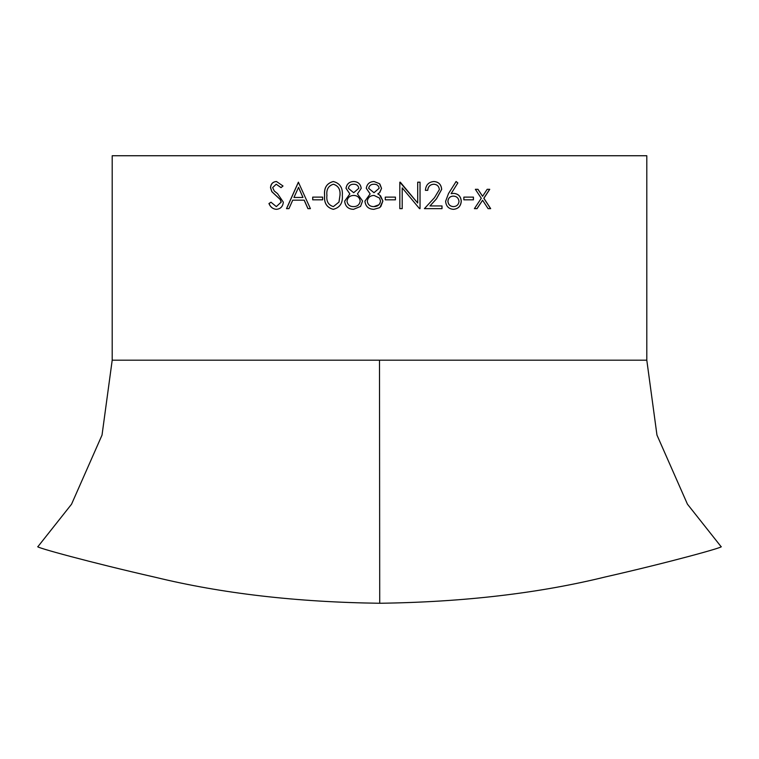 <?xml version="1.0" encoding="UTF-8"?>
<svg xmlns="http://www.w3.org/2000/svg" width="759" height="759" viewBox="0 0 759 759"><rect width="100%" height="100%" fill="white"/><g stroke="black" fill="none" stroke-linecap="round" stroke-linejoin="round"><path stroke-width="1.14" d="M646.801 360.193L656.962 435.059L687.436 504.166L721.05 546.613C725.775 546.765 669.03 562.466 605.426 576.925C538.596 593.348 463.36 602.124 379.718 603.263C296.778 602.172 222.055 593.529 155.538 577.324C91.602 562.78 33.216 546.812 37.959 546.603L71.536 504.223L102.029 435.087L112.199 360.193L646.801 360.193L646.801 155.737L112.199 155.737L112.199 360.193M382.897 200.945L380.885 206.429L379.5 207.719L373.864 209.332C368.523 209.161 365.544 206.439 364.918 201.163L370.136 193.915L366.274 188.308C366.976 183.991 369.567 181.724 374.026 181.515L379.5 183.687L381.54 188.374L379.5 192.748L377.773 193.915L379.5 194.93L382.897 200.945L380.022 207.311M304.16 200.167L307.926 208.649L310.412 208.649L298.372 182.188L286.504 208.649L288.942 208.649L292.737 200.167L304.226 200.167L307.983 208.649M322.613 197.122L322.613 199.835L312.708 199.835L312.708 197.122L322.613 197.122M333.286 181.515C339.947 183.223 342.945 187.862 342.309 195.433C342.945 202.995 339.937 207.624 333.286 209.332C326.749 207.615 323.856 202.976 324.605 195.433C323.827 187.909 326.721 183.27 333.286 181.515M362.555 200.945L360.553 206.429L353.552 209.332C348.239 209.161 345.269 206.439 344.662 201.163L349.842 193.915L346.009 188.308C346.702 183.991 349.273 181.724 353.713 181.515C358.106 181.79 360.601 184.076 361.199 188.374L357.451 193.915L362.555 200.945M395.43 197.122L395.43 199.835L385.268 199.835L385.268 197.122L395.43 197.122L395.42 199.835M419.518 208.649L402.204 187.871L402.204 208.649L399.832 208.649L399.832 182.188L417.697 203.014L417.697 182.188L420.05 182.188L420.05 208.649L419.518 208.649M425.401 190.338C425.846 184.949 428.674 182.018 433.882 181.515C438.655 181.875 441.254 184.503 441.681 189.38L436.463 198.877L429.974 205.936L442.013 205.936L442.013 208.649L424.404 208.649L434.48 197.701L439.366 189.589C438.968 186.24 437.089 184.456 433.759 184.228C430.116 184.522 428.114 186.562 427.744 190.338L425.401 190.338M457.838 182.947L451.131 193.64L453.768 193.384C458.389 193.82 460.884 196.429 461.273 201.23C460.846 206.23 458.208 208.934 453.37 209.332C448.635 208.896 446.055 206.211 445.628 201.277L448.493 193.592L456.093 181.515L457.838 182.947L451.131 193.64M473.445 197.122L473.445 199.835L463.853 199.835L463.853 197.122L473.445 197.122M477.98 189.314L482.591 196.296L487.164 189.314L489.745 189.314L483.9 198.27L490.675 208.649L488.094 208.649L482.591 200.253L477.031 208.649L474.403 208.649L481.291 198.27L475.352 189.314L477.98 189.314M270.982 202.207L276.323 206.619L281.124 202.131L280.242 199.532L271.845 191.714L270.489 187.691C270.859 183.82 272.851 181.762 276.475 181.515L283.012 185.993L281.02 187.625L276.229 184.228L272.661 187.577L274.265 190.993L277.547 193.63L283.335 202.169C282.832 206.6 280.488 208.981 276.323 209.332C272.87 209.038 270.413 207.112 268.942 203.545L270.982 202.207M582.779 360.193L379.5 360.193L379.718 603.263M276.323 206.619L281.2 202.131L280.318 199.532L271.931 191.714L270.583 187.691C270.944 183.82 272.936 181.762 276.561 181.515M281.096 187.625L276.229 184.228M276.399 209.332C272.955 209.038 270.508 207.112 269.037 203.545L271.077 202.207M477.904 189.314L482.591 196.296M489.659 189.314L483.815 198.27L490.58 208.649M482.591 200.253L476.956 208.649M473.369 197.122L473.369 199.835M453.711 193.384C458.322 193.82 460.817 196.429 461.206 201.23C460.779 206.23 458.142 208.934 453.303 209.332M456.026 181.515L457.781 182.947M453.294 196.097L453.227 196.097C450.002 196.287 448.208 198.042 447.876 201.372C448.303 204.674 450.163 206.42 453.427 206.619L453.493 206.619C456.747 206.42 458.588 204.664 459.015 201.372C458.54 198.014 456.633 196.258 453.294 196.097C450.059 196.287 448.265 198.042 447.933 201.372C448.36 204.674 450.22 206.42 453.493 206.619M433.835 181.515C438.607 181.875 441.207 184.503 441.634 189.38L436.416 198.877L429.974 205.936M441.956 205.936L441.956 208.649M433.759 184.228L433.721 184.228C430.078 184.522 428.076 186.562 427.706 190.338M402.185 208.649L402.204 187.871M420.021 182.188L420.021 208.649M417.668 203.014L400.316 182.188M373.874 209.332C368.532 209.161 365.553 206.439 364.937 201.163L370.145 193.915L366.284 188.308C366.986 183.991 369.567 181.724 374.026 181.515M379.898 184.114L381.53 188.374L379.823 192.444M380.42 195.632L382.887 200.945M373.893 206.619L373.893 206.619C377.735 206.552 379.946 204.683 380.515 200.993L379.5 198.052L374.045 195.424C370.145 195.585 367.897 197.52 367.29 201.239C367.897 204.835 370.098 206.628 373.893 206.619L378.864 204.797M379.377 204.228L380.079 203.07M373.997 192.71L379.158 188.289C378.599 185.528 376.844 184.181 373.893 184.228L373.893 184.228C370.952 184.238 369.206 185.604 368.646 188.346L373.988 192.71L379.158 188.289C378.599 185.528 376.844 184.181 373.893 184.228M379.5 198.052L374.045 195.424M353.571 209.332C348.267 209.161 345.307 206.439 344.69 201.163L349.871 193.915L346.038 188.308C346.73 183.991 349.292 181.724 353.732 181.515M353.599 206.619L353.58 206.619C357.413 206.552 359.614 204.674 360.183 200.993C359.576 197.454 357.432 195.594 353.751 195.424L353.732 195.424C349.852 195.585 347.613 197.52 347.015 201.239C347.622 204.835 349.804 206.628 353.58 206.619C357.432 206.552 359.624 204.674 360.193 200.993L360.183 200.993C359.557 197.454 357.413 195.594 353.732 195.424M358.846 188.289C358.286 185.528 356.54 184.181 353.599 184.228L353.58 184.228C350.658 184.238 348.912 185.604 348.362 188.346L353.675 192.71L358.827 188.289C358.267 185.528 356.512 184.181 353.58 184.228M353.694 192.71L358.827 188.289M333.324 209.332C326.787 207.587 323.894 202.957 324.643 195.433C323.875 187.909 326.768 183.27 333.324 181.515M339.985 195.424C340.573 189.551 338.381 185.813 333.4 184.228L333.362 184.228C328.353 185.813 326.209 189.541 326.93 195.424C326.209 201.306 328.353 205.034 333.362 206.619L338.969 202.074L339.956 195.424C340.544 189.551 338.343 185.813 333.362 184.228M333.362 206.619L338.998 202.074L339.956 195.424M312.765 199.835L312.765 197.122M286.579 208.649L298.439 182.188M302.964 197.454L298.572 187.35L293.951 197.454L302.964 197.454L298.505 187.35"/></g></svg>
